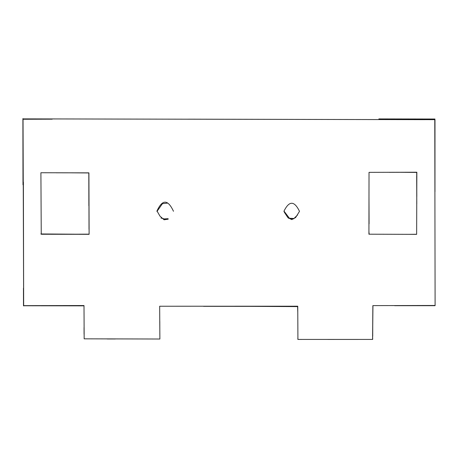 <?xml version="1.0" encoding="UTF-8"?>
<svg xmlns="http://www.w3.org/2000/svg" width="458" height="458" viewBox="0 0 458 458"><rect width="100%" height="100%" fill="white"/><g stroke="black" fill="none" stroke-linecap="round" stroke-linejoin="round"><path stroke-width="0.69" d="M416.849 172.219L416.643 234.353L368.925 234.198L369.028 172.351L416.849 172.219M416.786 203.776L416.677 176.072M416.832 176.067L416.837 172.414L401.076 172.311M23.65 305.641L84.003 305.538L84.163 338.834L159.882 339.017L159.665 306.236L297.752 306.207L297.918 339.418L372.583 339.424L372.858 305.618L435.1 305.469L434.779 119.67L23.037 118.88L23.65 305.641M89.115 234.319L41.249 234.256L40.905 172.74L88.909 172.849L89.115 234.319M283.88 211.361C289.107 200.57 294.311 200.57 299.498 211.356L295.639 217.521L291.763 219.605L287.945 217.687L284.252 212.117M173.485 211.293C167.834 199.138 162.292 199.133 156.848 211.281M368.93 233.042L368.925 234.221M159.796 339.023L157.546 339.017M168.201 219.193L164.084 219.783L159.951 216.107L157.14 211.201L162.447 203.673L167.737 203.089M297.78 312.282L297.603 306.654M372.944 305.641L372.755 324.487M372.68 331.89L372.606 339.223M251.637 306.362L203.558 306.333M84.014 307.438L84.009 307.999M23.455 288.168L23.49 305.767L84.014 305.847M40.842 233.958L88.984 234.29M70.618 172.826L88.812 172.952L88.869 205.802M297.545 214.991L293.63 218.832L289.702 218.558M289.593 218.495L284.229 211.401M416.711 172.351L416.809 196.471M368.982 234.227L368.988 231.857M369.102 234.233L369.096 233.042M368.988 196.826L369.074 223.83M115.37 338.977L107.252 338.983M40.922 172.74L40.911 174.149M297.866 339.412L297.855 338.21M297.654 306.608L244.48 306.333M159.836 334.975L159.796 321.499M160.953 218.031L164.783 219.056L168.132 218.695L163.941 218.935M88.989 234.147L57.954 234.273M53.981 234.256L52.618 234.267M41.386 305.755L83.986 305.715M88.944 180.011L88.944 196.333M88.961 204.634L89.012 229.412M298.026 339.43L303.288 339.424M327.71 339.441L372.594 339.418M434.957 119.023L378.858 118.925M424.978 119.67L188.667 119.172M23.381 119.257L52.235 119.177M434.974 191.702L434.986 119.612M22.992 184.803L22.9 118.582M23.461 288.168L23.576 305.927M23.667 305.6L23.387 182.101M408.811 234.33L416.603 234.256M84.043 327.636L84.066 334.203M88.159 172.843L56.242 172.803M372.749 319.942L372.749 320.692M372.68 338.348L372.669 339.424M372.749 320.863L372.715 336.246M389.197 172.34L416.837 172.254M435.06 305.692L394.596 305.681M291.757 218.724L288.448 218.163M288.517 218.226L294.059 218.495"/></g></svg>

